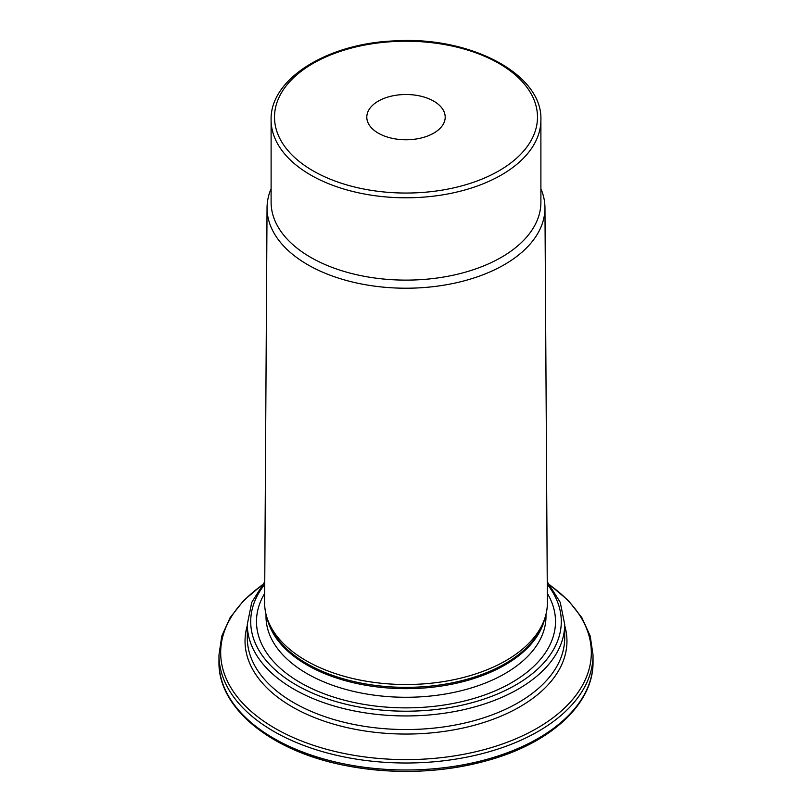 <?xml version="1.0" encoding="UTF-8"?>
<svg xmlns="http://www.w3.org/2000/svg" width="812" height="812" viewBox="0 0 812 812"><rect width="100%" height="100%" fill="white"/><g stroke="black" fill="none" stroke-linecap="round" stroke-linejoin="round"><path stroke-width="1.22" d="M271.106 188.729A138.953 80.226 0 0 0 267.046 207.71A138.953 80.226 0 0 0 307.748 264.722A138.953 80.226 0 0 0 459.399 282.058A138.953 80.226 0 0 0 544.953 207.71A138.953 80.226 0 0 0 540.893 188.729M267.046 207.71L264.631 602.606A141.369 81.616 0 0 0 267.189 618.358A141.369 81.616 0 0 0 306.033 660.613A141.369 81.616 0 0 0 447.422 680.933A141.369 81.616 0 0 0 544.811 618.358A141.369 81.616 0 0 0 547.369 602.606L544.953 207.71M378.28 101.135A39.199 22.634 180 0 1 421.002 96.232A39.199 22.634 180 0 1 445.199 117.141A39.199 22.634 180 0 1 406 139.776A39.199 22.634 180 0 1 366.801 117.141A39.199 22.634 180 0 1 378.28 101.135M271.106 119.912L271.106 202.249A134.893 77.881 0 0 0 310.62 257.313A134.893 77.881 0 0 0 457.623 274.192A134.893 77.881 0 0 0 540.893 202.249L540.893 119.912C542.761 73.78 469.265 35.647 393.536 40.935C326.556 43.767 269.888 79.271 271.106 119.912A134.893 77.881 0 0 0 310.62 174.986A134.893 77.881 0 0 0 457.623 191.865A134.893 77.881 0 0 0 540.893 119.912M264.682 593.359A149.51 86.316 0 0 0 300.278 682.587A149.51 86.316 0 0 0 485.292 694.727A149.51 86.316 0 0 0 547.318 593.359M264.753 581.747L251.761 602.331L247.305 624.327L247.305 637.917A158.695 91.624 0 0 0 293.792 702.705A158.695 91.624 0 0 0 466.727 722.568A158.695 91.624 0 0 0 564.695 637.917L564.695 624.327L560.239 602.331L547.247 581.747M564.695 625.585A160.959 92.933 180 0 1 479.862 723.695A160.959 92.933 180 0 1 292.188 706.836A160.959 92.933 180 0 1 247.305 625.585M261.657 585.503A185.329 107.001 0 0 0 274.953 728.273A185.329 107.001 0 0 0 529.82 732.231A185.329 107.001 0 0 0 550.343 585.503M549.978 585.026L568.298 600.484L581.859 617.627L590.202 635.989L593.034 655.02A187.034 107.986 180 0 1 406 763.006A187.034 107.986 180 0 1 218.966 655.02L218.966 661.993A187.034 107.986 180 0 0 406 769.979A187.034 107.986 180 0 0 593.034 661.993C593.613 702.776 552.708 741.366 491.97 759.23C443.322 773.278 393.333 775.155 341.994 764.843C269.98 750.186 218.093 707.709 218.966 661.993M313.026 170.814A131.493 75.912 0 0 0 533.007 136.792A131.493 75.912 0 0 0 371.967 43.807A131.493 75.912 0 0 0 313.026 170.814M264.742 584.305A155.295 89.655 0 0 0 296.187 684.942A155.295 89.655 0 0 0 494.569 695.194A155.295 89.655 0 0 0 547.258 584.305M247.305 624.327A158.695 91.624 0 0 0 293.792 689.114A158.695 91.624 0 0 0 466.727 708.967A158.695 91.624 0 0 0 564.695 624.327M267.189 618.358L268.315 621.738A140.222 80.956 0 0 0 306.845 663.648A140.222 80.956 0 0 0 447.087 683.805A140.222 80.956 0 0 0 543.685 621.738L544.811 618.358M267.229 618.48A139.989 80.824 0 0 0 307.007 664.987A139.989 80.824 0 0 0 450.924 684.384A139.989 80.824 0 0 0 544.771 618.48M266.011 614.278L266.011 616.46A139.989 80.824 0 0 0 307.007 673.605A139.989 80.824 0 0 0 459.572 691.124A139.989 80.824 0 0 0 545.989 616.46L545.989 614.278M575.952 707.079A185.329 107.001 180 0 1 406 771.4A185.329 107.001 180 0 1 236.048 707.079M262.022 585.026L243.701 600.484L230.141 617.627L221.798 635.989L218.966 655.02M593.034 655.02L593.034 661.993"/></g></svg>
